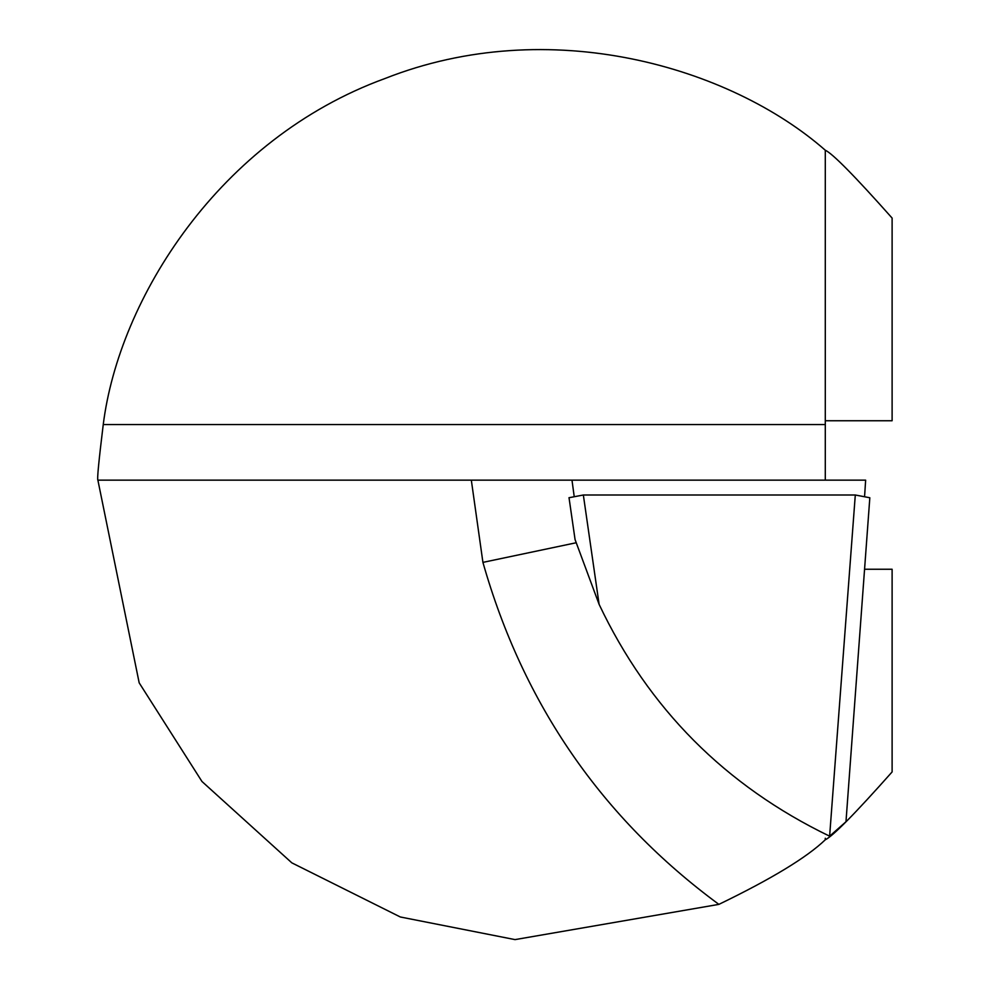 <?xml version="1.0" encoding="UTF-8"?>
<svg xmlns="http://www.w3.org/2000/svg" width="990" height="990" viewBox="0 0 990 990"><rect width="100%" height="100%" fill="white"/><g stroke="black" fill="none" stroke-linecap="round" stroke-linejoin="round"><path stroke-width="1.49" d="M599.111 604.37C648.475 708.494 725.311 785.763 829.62 836.179L855.298 495L583.345 495L599.111 604.37L575.066 539.575L569.015 497.661L575.079 539.649M864.641 495.606L865.644 480.15L571.985 480.15L574.076 495.606M864.567 569.25L892.114 569.25L892.114 771.928C854.927 813.768 832.652 836.377 825.289 839.768C806.912 857.414 771.433 878.959 718.876 904.377C601.957 818.26 523.302 704.261 482.922 562.382L471.327 480.15L97.886 480.15C97.008 479.494 98.79 460.969 103.245 424.562C118.961 299.054 218.827 139.157 384.912 78.544C549.363 13.588 730.199 66.825 825.289 150.233C832.578 153.549 854.853 176.158 892.114 218.072L892.114 420.75L825.289 420.75M471.327 480.15L571.985 480.15M835.238 831.377L833.419 832.949M718.876 904.377L515.035 939.609L400.331 916.988L291.84 862.859L201.96 781.481L139.182 682.852L97.886 480.15M855.298 495L869.826 497.76L845.98 821.737L830.214 835.671M825.289 838.245L825.289 839.768M825.289 150.233L825.289 480.15M575.933 542.805L482.922 562.382M569.027 497.723L583.345 495M845.98 821.737L869.826 497.76M103.245 424.562L825.289 424.562"/></g></svg>
